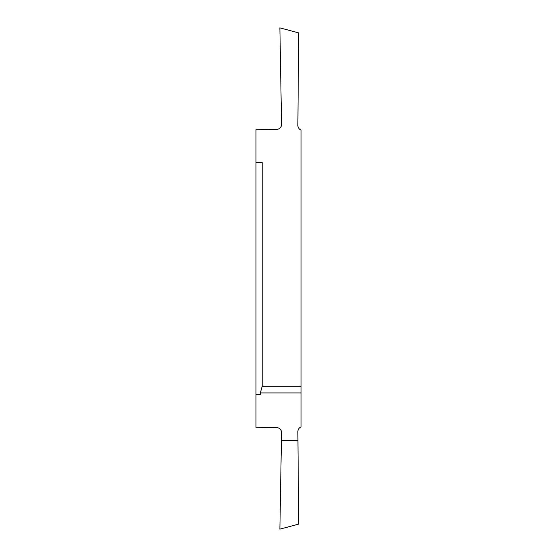 <?xml version="1.0" encoding="UTF-8"?>
<svg xmlns="http://www.w3.org/2000/svg" width="557" height="557" viewBox="0 0 557 557"><rect width="100%" height="100%" fill="white"/><g stroke="black" fill="none" stroke-linecap="round" stroke-linejoin="round"><path stroke-width="0.84" d="M255.942 394.426L260.328 394.426L260.328 392.922L301.058 392.922L301.058 426.947A5.013 5.013 0 0 0 297.87 431.661L297.946 440.643L281.424 440.643L281.563 432.726A5.013 5.013 0 0 0 276.634 427.623L255.942 427.268L255.942 129.732L276.634 129.377A5.013 5.013 0 0 0 281.563 124.274L279.879 27.85L298.677 32.884L297.87 125.339A5.013 5.013 0 0 0 301.058 130.053L301.058 386.321L262.208 386.321L262.208 162.574L255.942 162.574M297.946 440.643L298.677 524.116L279.879 529.15L281.424 440.643M301.058 392.922L301.058 386.321M262.208 386.321L260.328 392.922"/></g></svg>
